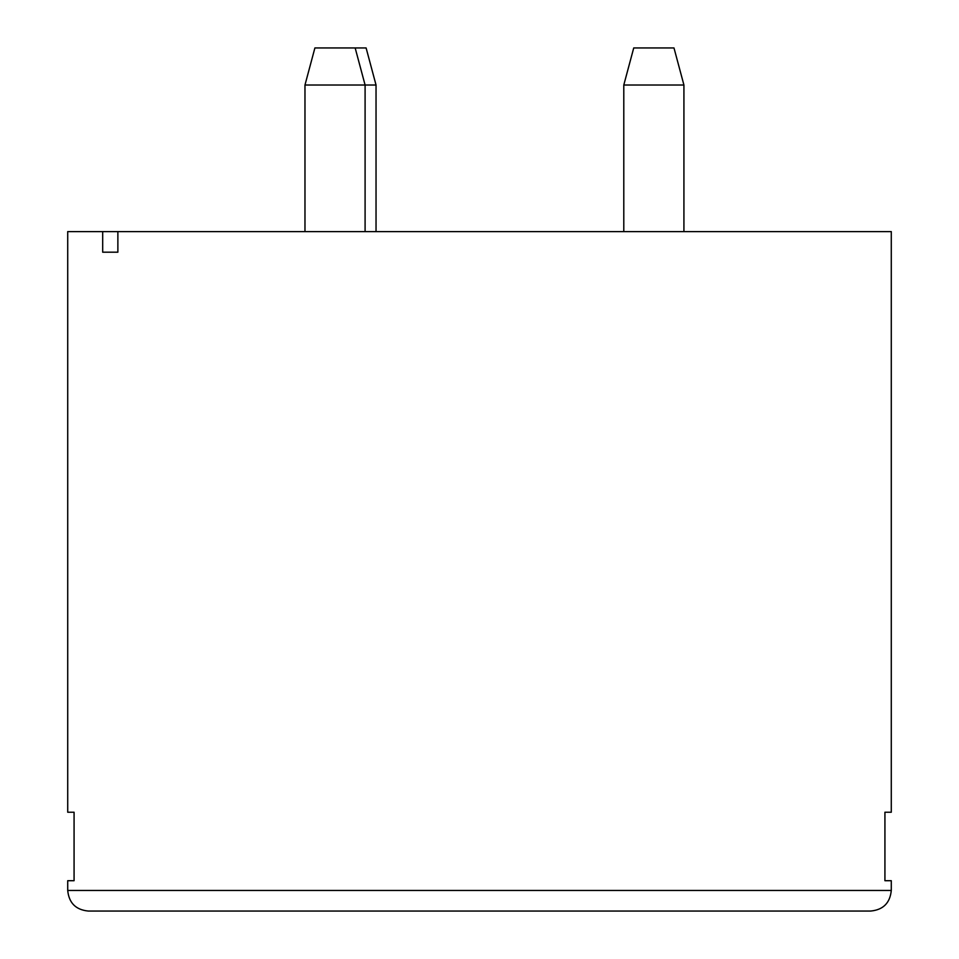 <?xml version="1.0" encoding="UTF-8"?>
<svg xmlns="http://www.w3.org/2000/svg" width="959" height="959" viewBox="0 0 959 959"><rect width="100%" height="100%" fill="white"/><g stroke="black" fill="none" stroke-linecap="round" stroke-linejoin="round"><path stroke-width="1.44" d="M870.7 911.05L88.3 911.05C75.797 909.827 68.94 902.97 67.717 890.455L891.283 890.455C890.06 902.97 883.203 909.827 870.7 911.05M884.929 880.71L891.283 880.71L884.929 880.71L884.929 812.225L891.283 812.225L884.929 812.225M67.717 812.225L74.071 812.225L67.717 812.225L67.717 231.61L102.685 231.61L102.685 252.193L117.873 252.193L117.873 231.61L891.283 231.61L891.283 812.225M74.071 812.225L74.071 880.71L67.717 880.71L74.071 880.71M117.873 231.61L102.685 231.61M736.32 911.05L737.747 911.05M221.253 911.05L222.68 911.05M304.974 85.015L314.9 47.95L366.11 47.95L376.036 85.015L304.974 85.015L304.974 231.61M623.794 85.015L633.731 47.95L673.985 47.95L683.923 85.015L623.794 85.015L623.794 231.61M891.283 890.455L891.283 880.71M67.717 890.455L67.717 880.71M355.166 47.95L365.091 85.015L365.091 231.61M376.036 85.015L376.036 231.61M683.923 85.015L683.923 231.61"/></g></svg>

